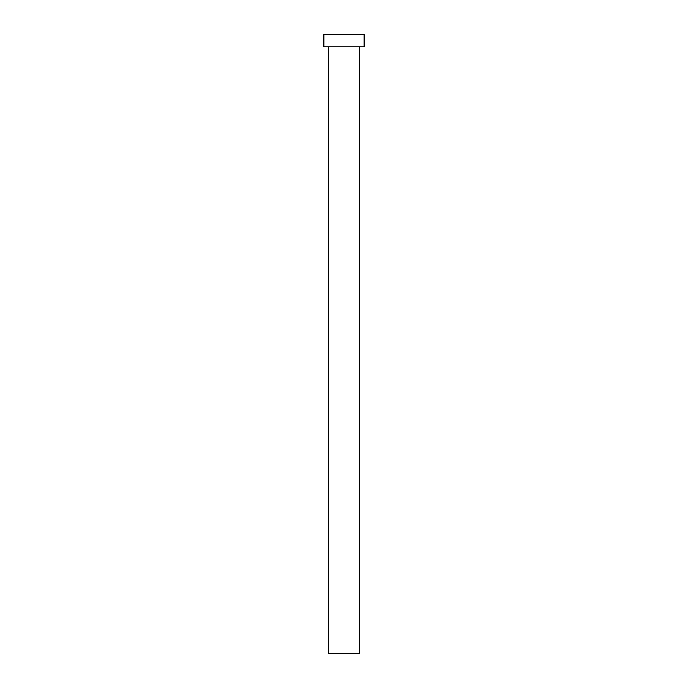 <?xml version="1.0" encoding="UTF-8"?>
<svg xmlns="http://www.w3.org/2000/svg" width="688" height="688" viewBox="0 0 688 688"><rect width="100%" height="100%" fill="white"/><g stroke="black" fill="none" stroke-linecap="round" stroke-linejoin="round"><path stroke-width="1.03" d="M328.52 46.784L328.52 653.6L359.48 653.6L359.48 46.784L359.48 653.6L328.52 653.6L328.52 46.784M323.876 34.4L323.876 46.784L364.124 46.784L364.124 34.4L323.876 34.4L323.876 46.784L364.124 46.784L364.124 34.4L323.876 34.4"/></g></svg>

